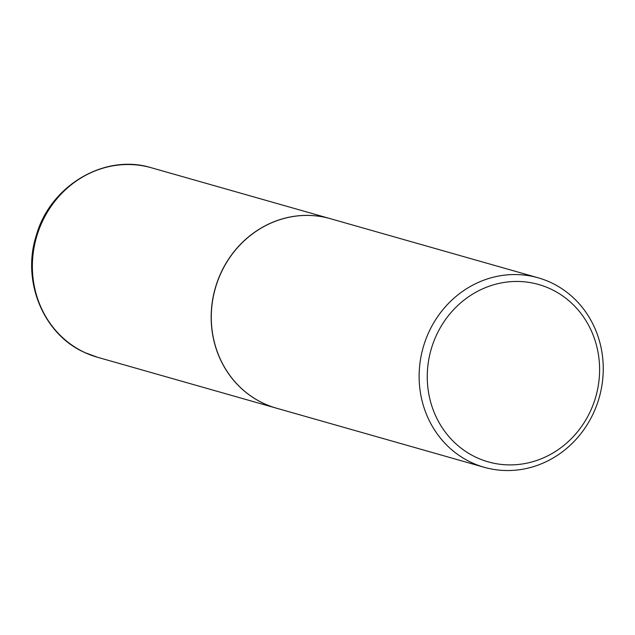 <?xml version="1.0" encoding="UTF-8"?>
<svg xmlns="http://www.w3.org/2000/svg" width="635" height="635" viewBox="0 0 635 635"><rect width="100%" height="100%" fill="white"/><g stroke="black" fill="none" stroke-linecap="round" stroke-linejoin="round"><path stroke-width="0.95" d="M330.248 218.654A98.504 91.527 105.9 0 0 330.192 218.638A98.504 91.527 105.9 0 0 217.384 281.551A98.504 91.527 105.9 0 0 263.858 403.519A98.504 91.527 105.9 0 0 276.281 408.13A98.504 91.527 105.9 0 0 276.336 408.146M538.139 277.797L330.303 218.67A98.504 91.527 105.9 0 0 217.495 281.583A98.504 91.527 105.9 0 0 263.969 403.55A98.504 91.527 105.9 0 0 276.392 408.162L484.227 467.289A98.504 91.527 105.9 0 0 597.035 404.376A98.504 91.527 105.9 0 0 550.569 282.408A98.504 91.527 105.9 0 0 538.139 277.797A98.504 91.527 105.9 0 0 425.339 340.709A98.504 91.527 105.9 0 0 471.805 462.685A98.504 91.527 105.9 0 0 484.227 467.289M476.567 457.549A92.202 85.669 105.9 0 0 591.32 409.178A92.202 85.669 105.9 0 0 550.291 288.814A92.202 85.669 105.9 0 0 435.539 337.185A92.202 85.669 105.9 0 0 476.567 457.549M85.05 352.655A98.504 91.527 105.9 0 0 97.48 357.259L84.868 352.584C43.331 334.462 21.415 281.051 36.306 235.434C50.189 185.579 104.767 153.194 151.384 167.767A98.504 91.527 105.9 0 0 38.584 230.68A98.504 91.527 105.9 0 0 85.05 352.655M97.48 357.259L276.281 408.13M151.384 167.767L330.192 218.638"/></g></svg>
